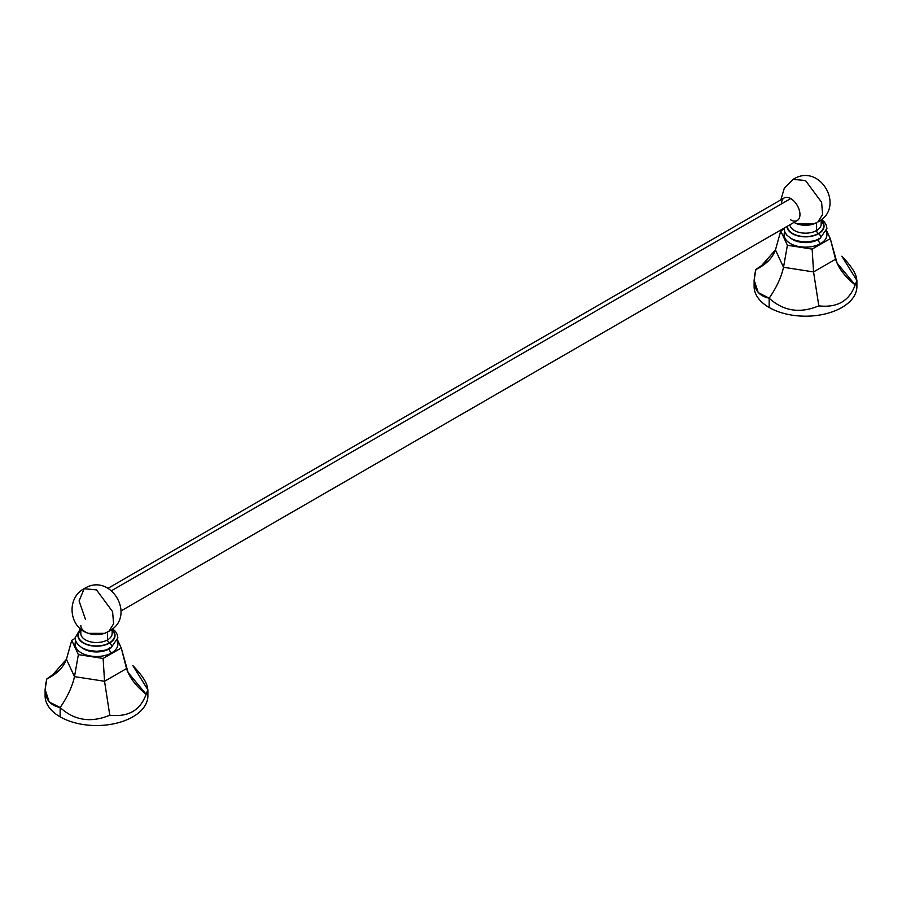 <?xml version="1.0" encoding="UTF-8"?>
<svg xmlns="http://www.w3.org/2000/svg" width="902" height="902" viewBox="0 0 902 902"><rect width="100%" height="100%" fill="white"/><g stroke="black" fill="none" stroke-linecap="round" stroke-linejoin="round"><path stroke-width="1.35" d="M121.251 647.986L103.121 658.449L104.542 681.269L126.539 668.574L121.251 647.986L117.587 640.082L121.251 647.986L128.095 672.486L146.124 694.236L147.872 689.816L132.831 665.586C145.955 679.183 150.397 688.733 146.124 694.236C136.078 686.242 129.55 677.684 126.539 668.574L104.542 681.269L103.121 658.449L121.251 647.986M75.125 638.357L71.732 640.319L78.361 654.615L103.121 658.449L78.361 654.615L74.494 676.624L104.542 681.269L74.494 676.624C72.284 686.546 67.503 696.851 60.152 707.54C74.37 720.506 90.91 723.066 109.785 715.218L104.542 681.269L109.785 715.218C128.264 717.293 140.385 710.302 146.124 694.236C140.385 710.302 128.264 717.293 109.785 715.218C90.91 723.066 74.37 720.506 60.152 707.54L60.152 716.842L60.152 707.54C67.503 696.851 72.284 686.546 74.494 676.624L78.361 654.615L71.732 640.319L75.125 638.357M117.237 641.153A21.389 12.346 180 0 1 111.611 652.89A21.389 12.346 180 0 1 85.949 654.897A21.389 12.346 180 0 1 75.734 641.153A21.389 12.346 0 0 0 85.949 654.897A21.389 12.346 0 0 0 111.611 652.89A21.389 12.346 0 0 0 117.237 641.153M147.883 689.68L147.883 695.87A51.391 29.665 180 0 1 116.155 723.28A51.391 29.665 180 0 1 60.152 716.842A51.391 29.665 0 0 0 119.053 722.525A51.391 29.665 0 0 0 147.488 692.206M45.337 693.052A51.391 29.665 0 0 0 60.152 716.842A51.391 29.665 180 0 1 45.1 695.87L45.1 689.68M59.735 669.848L46.848 678.879L45.1 689.466L49.193 701.936L60.152 707.54C47.017 704.721 42.586 695.171 46.848 678.879L51.019 676.714L66.444 659.272L71.732 640.319L66.444 659.272L74.494 676.624L66.444 659.272C63.422 667.457 56.894 673.986 46.848 678.879L59.735 669.848M110.315 648.222A18.085 10.441 180 0 1 109.277 648.876A3.258 1.883 -120 0 0 111.611 652.89A3.258 1.883 60 0 1 109.277 648.876A18.085 10.441 180 0 1 82.657 648.222A18.085 10.441 180 0 0 109.277 648.876L109.277 648.876A18.085 10.441 180 0 0 110.315 648.222M109.604 647.692A2.841 1.635 -120 0 0 111.025 647.839A2.841 1.635 -120 0 0 111.453 645.561A2.841 1.635 -120 0 0 109.604 643.058A18.547 10.7 0 0 0 112.152 629.765A18.547 10.7 180 0 1 109.604 643.058A2.841 1.635 60 0 1 111.453 645.561A2.841 1.635 60 0 1 111.025 647.839L105.41 650.162L96.469 651.357L87.629 650.173L82.026 647.873L77.572 644.231L75.667 640.961L75.103 637.793L80.436 628.75M80.819 629.765A18.547 10.7 0 0 0 84.901 643.848A18.547 10.7 0 0 0 109.604 643.058A18.547 10.7 180 0 1 84.901 643.848A18.547 10.7 180 0 1 80.819 629.765M80.819 633.475A15.672 9.043 180 0 0 90.493 641.829A15.672 9.043 180 0 0 107.564 639.868A15.672 9.043 180 0 0 112.152 633.475A15.672 9.043 180 0 1 107.564 639.868L107.564 632.054L107.564 639.868A2.469 1.421 -120 0 0 109.311 642.889A18.13 10.463 0 0 1 85.419 643.78A18.13 10.463 0 0 1 80.819 630.216A18.13 10.463 0 0 0 85.419 643.78A18.13 10.463 0 0 0 109.311 642.889A18.13 10.463 0 0 0 112.152 630.216A18.13 10.463 0 0 1 109.311 642.889A2.469 1.421 60 0 1 107.564 639.868A15.672 9.043 180 0 1 90.493 641.829A15.672 9.043 180 0 1 80.819 633.475L80.819 629.066M80.819 625.582A15.672 9.043 0 0 0 90.493 633.937A15.672 9.043 0 0 0 107.564 631.975M84.168 588.69C66.038 597.925 68.924 627.758 88.464 633.351L104.508 633.351L108.815 631.389C137.149 616.765 110.845 571.44 84.168 588.69L96.491 589.908L112.592 611.635L113.584 623.834L108.815 631.389L113.584 623.834L112.592 611.635L96.491 589.908L84.168 588.69L79.083 600.957L85.408 619.178M108.071 588.273L784.199 197.921A13.056 7.543 60 0 1 790.727 198.564L111.668 590.618L790.727 198.564A13.056 7.543 60 0 1 799.251 210.065A13.056 7.543 60 0 1 797.255 220.528L121.127 610.891M805.509 180.558L821.609 202.285L822.601 214.484L817.832 222.039L822.601 214.484L821.609 202.285L805.509 180.558L793.185 179.34L805.509 180.558M794.042 222.388A15.672 9.043 0 0 0 816.592 222.625L813.536 224L797.492 224L793.929 222.444M790.727 219.885A13.056 7.543 -120 0 0 799.961 214.552A13.056 7.543 -120 0 0 790.727 198.564A13.056 7.543 -120 0 0 781.493 203.897M821.181 224.124A15.672 9.043 180 0 1 816.592 230.517L816.592 222.704L816.592 230.517A2.469 1.421 -120 0 0 818.328 233.539A18.13 10.463 0 0 0 821.181 220.866A18.13 10.463 0 0 1 818.328 233.539A2.469 1.421 60 0 1 816.592 230.517A15.672 9.043 180 0 1 800.051 232.603A15.672 9.043 180 0 1 789.881 224.79A15.672 9.043 180 0 0 800.051 232.603A15.672 9.043 180 0 0 816.592 230.517A15.672 9.043 180 0 0 821.181 224.124L821.181 219.716M787.378 226.233A18.13 10.463 0 0 0 798.653 235.828A18.13 10.463 0 0 0 818.328 233.539A18.13 10.463 0 0 1 798.653 235.828A18.13 10.463 0 0 1 787.378 226.233M818.621 233.708A18.547 10.7 180 0 1 798.676 236.087A18.547 10.7 180 0 1 786.972 226.47A18.547 10.7 0 0 0 798.676 236.087A18.547 10.7 0 0 0 818.621 233.708A2.841 1.635 60 0 1 820.482 236.211A2.841 1.635 60 0 1 820.042 238.489A2.841 1.635 -120 0 0 820.482 236.211A2.841 1.635 -120 0 0 818.621 233.708A18.547 10.7 0 0 0 821.181 220.415A18.547 10.7 180 0 1 818.621 233.708M818.621 238.342A2.841 1.635 -120 0 0 820.042 238.489L814.427 240.811L805.497 242.007L796.646 240.823L791.043 238.523L786.589 234.881L784.695 231.611L784.131 228.105M819.343 238.872A18.085 10.441 180 0 1 818.306 239.526L818.306 239.526A18.085 10.441 180 0 1 791.685 238.872A18.085 10.441 180 0 0 818.306 239.526A3.258 1.883 -120 0 0 820.64 243.54A3.258 1.883 60 0 1 818.306 239.526A18.085 10.441 180 0 0 819.343 238.872M784.763 231.803A21.389 12.346 0 0 0 794.966 245.547A21.389 12.346 0 0 0 820.64 243.54A21.389 12.346 180 0 1 794.966 245.547A21.389 12.346 180 0 1 784.763 231.803M812.15 249.099L830.268 238.635L826.604 230.732L830.268 238.635L812.15 249.099L813.559 271.919L835.556 259.224L830.268 238.635L837.112 263.136L855.152 284.885L856.9 280.466L841.848 256.236C854.983 269.833 859.414 279.383 855.152 284.885C845.106 276.891 838.578 268.334 835.556 259.224L813.559 271.919L812.15 249.099L787.39 245.265L812.15 249.099M784.142 229.007L780.749 230.968L787.39 245.265L780.749 230.968L784.142 229.007M826.266 231.803A21.389 12.346 180 0 1 820.64 243.54A21.389 12.346 0 0 0 826.266 231.803M775.461 249.922L780.749 230.968L775.461 249.922L783.511 267.274L787.39 245.265L783.511 267.274L813.559 271.919L783.511 267.274C781.312 277.196 776.532 287.501 769.169 298.19C783.387 311.156 799.939 313.716 818.813 305.868L813.559 271.919L818.813 305.868C837.293 307.943 849.402 300.952 855.152 284.885C849.402 300.952 837.293 307.943 818.813 305.868C799.939 313.716 783.387 311.156 769.169 298.19L769.169 307.492L769.169 298.19C776.532 287.501 781.312 277.196 783.511 267.274L775.461 249.922C772.45 258.107 765.922 264.636 755.876 269.529L754.128 280.116L758.221 292.586L769.169 298.19C756.045 295.371 751.603 285.821 755.876 269.529L760.036 267.364L775.461 249.922M856.9 280.33L856.9 286.52A51.391 29.665 180 0 1 825.172 313.93A51.391 29.665 180 0 1 769.169 307.492A51.391 29.665 0 0 0 828.07 313.174A51.391 29.665 0 0 0 856.505 282.856M754.354 283.702A51.391 29.665 0 0 0 769.169 307.492A51.391 29.665 180 0 1 754.117 286.52L754.117 280.33M768.752 260.498L755.876 269.529L768.752 260.498M112.536 628.75L115.411 631.377L117.305 634.647L117.869 637.827L111.025 647.839M112.152 633.475L112.152 629.066M780.873 199.838L784.379 187.988L793.185 179.34C819.873 162.089 846.177 207.415 817.832 222.039M821.564 219.4L824.428 222.027L826.333 225.297L826.897 228.477L820.042 238.489"/></g></svg>
